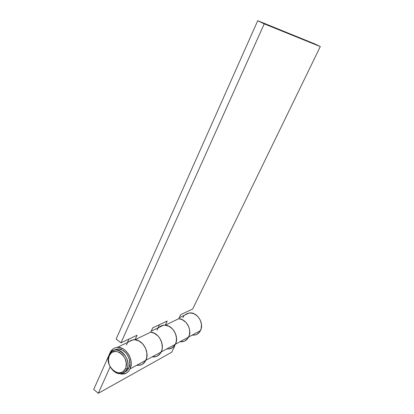 <?xml version="1.0" encoding="UTF-8"?>
<svg xmlns="http://www.w3.org/2000/svg" width="414" height="414" viewBox="0 0 414 414"><rect width="100%" height="100%" fill="white"/><g stroke="black" fill="none" stroke-linecap="round" stroke-linejoin="round"><path stroke-width="0.62" d="M115.004 349.711L118.606 349.023L122.44 350.13L125.913 352.883L127.341 354.757L129.303 359.124L129.83 363.751L128.842 367.911L126.875 368.972C125.654 371.508 123.786 373.019 121.276 373.511C113.431 375.338 105.249 362.54 109.177 354.751L109.296 355.719C113.757 344.288 130.881 357.815 125.406 368.672L126.875 368.972C132.91 357.028 114.067 342.187 109.177 354.751C110.491 351.952 112.561 350.373 115.387 350.016C123.093 348.764 130.819 361.412 126.875 368.972L128.842 367.911C132.775 360.382 125.08 347.796 117.39 349.049L114.005 350.285M124.407 372.134C126.368 371.41 127.843 370.007 128.842 367.911L127.817 369.614L124.93 371.927M109.177 354.751C103.36 366.395 121.628 381.366 126.875 368.972L125.406 368.672C120.645 379.959 103.997 366.333 109.296 355.719L109.177 354.751M109.296 355.719L108.442 359.487L108.923 363.647L109.653 365.681L111.946 369.278L115.061 371.808L118.533 372.89L121.84 372.336L123.274 371.461L125.406 368.672L126.022 366.866L126.234 362.767L125.075 358.576L122.725 354.933L119.558 352.412L116.06 351.393L112.774 352.014L111.371 352.914L109.296 355.719M184.566 341.095L187.589 338.73L188.67 337.022C187.382 339.532 185.446 341.069 182.874 341.638C185.446 341.069 187.382 339.532 188.67 337.022C192.443 330.144 186.321 318.894 178.765 318.708L165.243 325.197C172.974 325.44 179.283 337.125 175.443 344.215C174.128 346.803 172.152 348.381 169.523 348.95C172.152 348.381 174.128 346.803 175.443 344.215L188.67 337.022L175.443 344.215L172.928 347.387L169.388 348.976M156.932 356.257L160.089 353.768L161.212 351.952C159.871 354.622 157.858 356.242 155.162 356.816C157.858 356.242 159.871 354.622 161.212 351.952C165.124 344.634 158.619 332.478 150.701 332.178L135.021 339.708C143.13 340.075 149.842 352.738 145.857 360.304C144.496 363.057 142.437 364.724 139.678 365.298C142.437 364.724 144.496 363.057 145.857 360.304L161.212 351.952L145.857 360.304L143.239 363.668L141.495 364.729L137.464 365.422M194.756 335.128C197.276 334.564 199.165 333.063 200.438 330.626L188.67 337.022L189.565 334.315L189.762 331.319L189.245 328.24L188.044 325.306L186.253 322.723L183.997 320.679L181.441 319.308L178.765 318.708L180.711 314.65L192.712 308.994L320.286 46.575L264.23 23.872L320.286 46.575L314.857 43.941L257.741 20.7L314.857 43.941L320.286 46.575L192.712 308.994L180.711 314.65L178.765 318.708L165.243 325.197L167.225 321.016L152.714 327.857L150.701 332.178L135.021 339.708L137.065 335.242L120.966 342.833L116.137 339.035L257.741 20.7L264.23 23.872L120.966 342.833L264.23 23.872L257.741 20.7L116.137 339.035L120.966 342.833L137.065 335.242L135.021 339.708L137.898 340.432L140.662 342.011L143.104 344.339L145.06 347.253L146.38 350.544L146.975 353.98L146.794 357.313L145.857 360.304L130.063 368.89C128.676 371.741 126.575 373.449 123.76 374.018L118.87 373.552L122.094 374.152L126.177 373.169L128.412 371.405L130.063 368.89L145.857 360.304C150.261 352.029 141.8 338.321 133.267 339.708L128.252 342.109L128.847 341.566M159.499 324.659L157.977 327.898L159.499 324.659M128.992 339.045L127.424 342.502L128.992 339.045M180.804 341.793L182.745 341.664M152.714 327.857L167.225 321.016L165.243 325.197L167.986 325.834L170.609 327.267L172.923 329.404L175.469 333.575L176.545 338.321L176.354 341.421L175.443 344.215L161.212 351.952L162.133 349.064L162.319 345.85L161.201 340.929L159.597 337.927L157.439 335.392L153.511 332.856L150.701 332.178L152.714 327.857M152.994 356.951L155.027 356.842M185.089 340.836L187.977 338.207L189.4 335.05L189.71 330.626L189.27 328.343L188.463 326.134L185.85 322.283L182.295 319.67L178.765 318.708C186.321 318.894 192.443 330.144 188.67 337.022L200.438 330.626C204.526 323.318 196.997 311.576 189.203 312.968L185.146 314.681M157.475 355.988L160.492 353.214L161.962 349.851L162.319 347.537L161.786 342.652L159.69 338.062L158.153 336.111L154.406 333.26L150.701 332.178C158.619 332.478 165.124 344.634 161.212 351.952L175.443 344.215C179.686 336.458 171.722 323.826 163.571 325.223L158.769 327.521L160.984 325.958L162.831 325.342L164.808 325.171L168.855 326.216L172.509 328.944L174.004 330.822L176.033 335.236L176.488 337.601L176.183 342.181L174.734 345.436L171.784 348.138M182.797 317.693L183.821 316.037M186.724 313.688L190.383 312.912L194.244 313.848L197.716 316.358L200.257 320.079L201.468 324.421L201.157 328.711L199.755 331.774L196.924 334.341M195.77 334.848L191.972 335.231M117.1 347.439C113.866 347.838 111.506 349.633 110.01 352.821L93.714 389.45L98.294 393.3L110.16 366.882L98.294 393.3L171.691 352.236L174.651 346.14L171.691 352.236L98.294 393.3L93.714 389.45L110.01 352.821L112.582 349.328L114.331 348.2L116.303 347.553L118.42 347.413L122.777 348.671L124.847 350.021L128.361 353.923L129.665 356.319L131.109 361.541L131.191 364.16L130.063 368.89C134.534 360.351 125.82 346.063 117.1 347.439L133.267 339.708M156.244 356.526L152.181 356.868M136.625 365.324L140.791 365.008M142.049 364.455L145.128 361.603L146.623 358.126L146.908 353.204L145.516 348.184L142.67 343.843L138.814 340.857L134.56 339.677L130.56 340.463M127.414 343.077L126.317 344.95M183.909 341.353L180.028 341.726M166.609 349.023L170.578 348.666M157.967 328.431L156.901 330.191M115.387 350.016L117.39 349.049M179.231 317.735L189.203 312.968M151.182 331.148L163.571 325.223"/></g></svg>
